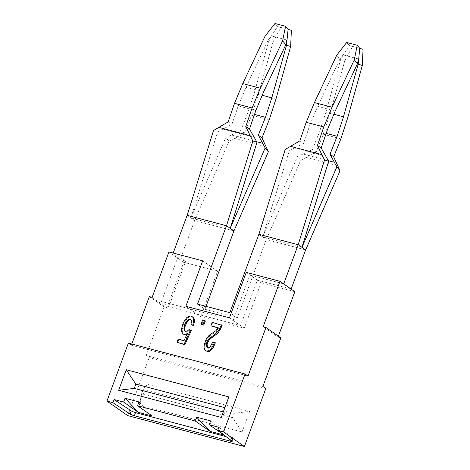 <?xml version="1.0" encoding="UTF-8"?>
<svg xmlns="http://www.w3.org/2000/svg" width="470" height="470" viewBox="0 0 470 470"><rect width="100%" height="100%" fill="white"/><g stroke="black" fill="none" stroke-linecap="round" stroke-linejoin="round"><path stroke-width="0.35" stroke-dasharray="2.35 1.76" d="M283.698 283.904L249.964 274.974L233.155 320.417L240.581 325.604L168.9 306.628L185.709 261.185L178.283 255.997L172.66 254.505L173.207 253.042M233.155 320.417L161.474 301.44L168.9 306.628M161.474 301.44L178.283 255.997M258.835 234.313L266.261 239.5L258.888 234.324M185.709 261.185L180.086 259.693L194.633 220.536L187.207 215.348M194.58 220.524L187.154 215.336M180.086 259.693L172.66 254.505M301.899 247.326L262.601 236.921L297.487 156.51L303.062 154.007L328.371 160.705M305.612 249.917L266.314 239.512L300.694 160.335L297.487 156.51M230.218 228.344L190.92 217.945L225.806 137.534L231.381 135.031L256.691 141.728M233.931 230.94L194.633 220.536L229.013 141.358L225.806 137.534M262.601 236.921L289.314 150.8L294.531 148.044L325.828 156.334M294.531 148.044L303.614 143.368L309.924 124.897L327.496 129.55M285.178 149.495L289.314 150.8M299.878 140.853L303.614 143.368M300.694 160.335L316.122 152.198L323.295 134.232L340.862 138.885M306.375 157.456L337.777 165.769M229.013 141.358L244.441 133.221L251.614 115.256L269.181 119.909M234.695 138.474L266.096 146.793M213.498 130.519L217.633 131.823L231.933 124.386L238.243 105.92L255.815 110.573M222.851 129.068L254.147 137.358M228.197 121.871L231.933 124.386M309.924 124.897L317.655 106.367L339.928 59.02L336.714 55.219M317.655 106.367L335.222 111.014M358.434 58.956L343.135 54.908L340.632 59.508L325.921 112.136L333.876 114.245M325.921 112.136L319.577 131.641L326.18 133.386M316.122 152.198L312.438 149.531L319.577 131.641M340.632 59.508L344.751 60.836L330.04 113.464L323.295 134.232M286.753 39.979L271.454 35.926L268.952 40.532L254.241 93.16L262.195 95.269M254.241 93.16L247.901 112.665L254.499 114.41M244.441 133.221L240.758 130.554L247.896 112.665M268.952 40.532L273.076 41.859L258.359 94.488L251.614 115.256M238.243 105.92L245.975 87.385L268.247 40.038L265.033 36.243M245.975 87.385L263.541 92.038M339.928 59.02L343.135 54.908L349.222 45.508L359.767 48.298M268.247 40.038L271.454 35.926L277.547 26.531L288.087 29.322M344.751 60.836L352.518 46.565L349.222 45.508L346.66 42.476M273.076 41.859L280.837 27.589L277.547 26.531L274.979 23.5M280.837 27.589L291.377 30.38M352.518 46.565L363.057 49.356M258.359 94.488L275.931 99.141M330.04 113.464L347.612 118.117M231.381 135.031L240.758 130.554M303.062 154.007L312.438 149.531M190.92 217.945L217.633 131.823M206.036 306.352L204.949 309.289L197.523 304.102M204.949 309.289L237.28 317.849L229.854 312.662M266.261 239.5L237.28 317.849M291.124 289.091L257.39 280.161L240.581 325.604M249.964 274.974L257.39 280.161M131.794 344.011L131.359 345.186L248.019 376.071M131.359 345.186L128.386 343.112M262.871 386.446L146.211 355.561L149.184 357.641L265.838 388.52M223.256 434.527L223.932 435.032M224.002 435.05L210.642 420.903M152.321 416.073L138.961 401.926M226.005 436.583L231.645 438.075A3.384 0.535 -159.7 0 0 233.332 438.21A3.384 0.535 -159.7 0 0 233.044 437.834L231.88 440.966M218.926 427.295L233.044 437.834M229.442 317.82L244.294 328.195L200.725 316.663L185.873 306.287M202.682 260.844L217.534 271.219L200.725 316.663M246.251 272.377L261.103 282.758L244.294 328.195M127.734 415.615L149.184 357.641M249.652 411.426L147.051 384.26L139.449 404.817L242.05 431.983L232.48 417.613L234.06 413.336L249.652 411.426L242.05 431.983M228.855 396.897L226.628 408.148L225.048 412.419L221.253 417.454M223.291 411.955L225.048 412.419M224.871 407.684L226.628 408.148M147.051 384.26L143.256 389.295L234.06 413.336M139.449 404.817L141.676 393.572L232.48 417.613M141.676 393.572L143.256 389.295M146.211 355.561L164.183 306.986L166.991 307.732L152.139 297.357M217.534 271.219L183.799 262.289L166.991 307.732M261.103 282.758L294.837 291.688M278.387 336.156L278.029 337.125L263.176 326.75M280.837 337.871L278.029 337.125M183.799 262.289L168.947 251.914M215.348 342.806L213.591 342.342L212.311 345.274L209.749 348.129L208.486 348.27L207.499 347.589M218.027 327.966L218.944 328.207L216.647 331.262L209.955 335.739L206.953 339.593L204.885 345.591L204.82 348.417L205.619 350.438M222.128 325.346L212.916 322.908L211.665 326.286M205.361 320.91L203.422 320.399L201.841 324.67M190.955 320.011L191.654 320.423L192.113 321.539L191.748 325.099M186.226 331.996L185.486 331.473L186.226 331.996L187.906 331.708L187.16 331.186M191.255 330.569L189.71 330.163L187.906 331.708M186.666 334.805L188.024 333.976L184.763 341.167L178.882 339.61L177.689 342.83M193.44 317.538L191.901 316.486L189.686 316.674L187.465 318.196L185.345 320.992L183.547 324.823L182.507 328.601L182.395 331.667L183.141 333.894L184.775 335.057M164.183 306.986L149.331 296.611M207.511 347.624L206.771 347.107M208.486 348.27L207.74 347.747M209.749 348.129L209.003 347.612M211.042 347.095L210.302 346.572M212.311 345.274L211.571 344.757M213.474 342.654L212.728 342.137M213.591 342.342L212.845 341.819M204.82 348.417L204.074 347.9M204.885 345.591L204.145 345.074M205.778 342.207L205.032 341.69M206.953 339.593L206.213 339.076M208.322 337.454L207.576 336.937M209.955 335.739L209.215 335.216M211.858 334.387L211.112 333.87M213.433 333.512L212.693 332.995M216.647 331.262L215.9 330.745M217.904 329.87L217.158 329.353M218.944 328.207L218.203 327.69M212.916 322.908L212.17 322.391M203.422 320.399L202.682 319.876M192.171 323.102L191.431 322.585M192.113 321.539L191.372 321.016M191.654 320.423L190.908 319.906M189.71 330.163L188.964 329.64M178.882 339.61L178.142 339.093M184.763 341.167L184.023 340.65M188.024 333.976L187.277 333.459M183.141 333.894L182.401 333.371M182.395 331.667L181.649 331.15M182.507 328.601L181.767 328.078M183.547 324.823L182.801 324.306M185.345 320.992L184.604 320.475M187.465 318.196L186.719 317.679M189.686 316.674L188.94 316.151M191.901 316.486L191.155 315.963M231.645 438.075L230.858 440.202M233.332 438.21L232.174 441.342"/><path stroke-width="0.7" d="M173.207 253.042L187.154 215.336L226.505 225.753L197.523 304.102L229.854 312.662L258.835 234.313L298.186 244.729L283.698 283.904L291.124 289.091L305.612 249.917L298.186 244.729L324.535 159.917L328.671 161.222L321.186 148.015L327.496 129.55L335.222 111.014L357.494 63.667L354.286 59.872L332.014 107.219L323.783 126.953L317.444 145.5L321.186 148.015M305.612 249.917L298.244 244.747M305.67 249.934L340.045 170.751L336.843 166.926L301.957 247.338L328.671 161.222M206.036 306.352L233.931 230.94L230.218 228.344L265.162 147.95L258.33 135.201L265.468 117.318L271.807 97.813L286.518 45.185L290.642 46.512L275.931 99.141L269.181 119.909L262.007 137.875L258.33 135.201M256.691 141.728L262.683 143.315M336.843 166.926L330.011 154.184L337.149 136.294L343.488 116.789L358.199 64.161L362.323 65.489L347.612 118.117L340.862 138.885L333.688 156.851L330.011 154.184M340.045 170.751L333.688 156.851M233.931 230.94L268.364 151.775L265.162 147.95M268.364 151.775L262.007 137.875M233.989 230.952L230.276 228.361L256.99 142.24L249.505 129.038L255.815 110.573L263.541 92.038L285.813 44.691L282.605 40.896L260.333 88.242L252.102 107.977L245.763 126.524L249.505 129.038M258.888 234.324L285.178 149.495L299.878 140.853L306.211 122.3L323.783 126.953M187.207 215.348L213.498 130.519L228.197 121.871L234.53 103.324L252.102 107.977M358.199 64.161L359.767 48.298L357.2 45.267L346.66 42.476L336.714 55.219L314.448 102.572L306.211 122.3M290.46 146.335L321.862 154.654L317.444 145.5M333.876 114.245L343.488 116.789M326.18 133.386L337.149 136.288M262.195 95.269L271.807 97.813M234.53 103.324L242.767 83.59L265.033 36.243L274.979 23.5L285.525 26.291L288.087 29.322L286.518 45.185M254.499 114.41L265.468 117.312M218.779 127.358L250.181 135.671L245.763 126.524M358.434 58.956L357.494 63.667M286.753 39.979L285.813 44.691M357.2 45.267L354.286 59.872M285.525 26.291L282.605 40.896M288.087 29.322L291.377 30.38L290.642 46.512M359.767 48.298L363.057 49.356L362.323 65.489M242.767 83.59L260.333 88.242M314.448 102.572L332.014 107.219M226.564 225.764L230.276 228.361L226.505 225.753L252.854 140.941L256.99 142.24M252.854 140.941L250.181 135.671M328.371 160.705L334.364 162.291M324.535 159.917L321.862 154.654M106.943 401.092L112.906 402.667L130.131 414.029A3.384 0.535 20.3 0 0 134.35 415.756L230.482 441.207A3.384 0.535 20.3 0 0 232.174 441.342A3.384 0.535 20.3 0 0 231.88 440.966L217.763 430.432L223.597 431.977L244.394 446.5L127.734 415.615L106.943 401.092L128.386 343.112L245.046 373.997L248.019 376.071L265.985 327.496L263.176 326.75L279.985 281.313L294.837 291.688L278.387 336.156M265.985 327.496L280.837 337.871L262.871 386.446L265.838 388.52L244.394 446.5M223.932 435.032L210.09 431.366L196.73 417.219L195.314 421.044L210.09 431.366M217.763 430.432L218.926 427.295L209.226 424.727L210.642 420.903L196.73 417.219M209.226 424.727L223.256 434.527M125.049 398.237L138.961 401.926L137.546 405.751L152.321 416.073L138.409 412.39L125.049 398.237L123.633 402.067L138.409 412.39M134.35 415.756L135.507 412.619L226.005 436.583M123.633 402.067L114.063 399.535L131.294 410.892L130.131 414.029M135.507 412.619A3.384 0.535 20.3 0 1 131.294 410.892M195.314 421.044L137.546 405.751M112.906 402.667L114.063 399.535M279.985 281.313L246.251 272.377L229.442 317.82L185.873 306.287L202.682 260.844L168.947 251.914L152.139 297.357L149.331 296.611L131.794 344.011M223.597 431.977L245.046 373.997M118.652 390.294L221.253 417.454L228.855 396.897L126.254 369.737L118.652 390.294L134.244 388.385L223.291 411.955M134.244 388.385L135.824 384.108L224.871 407.684M126.254 369.737L135.824 384.108M207.499 347.589L207.082 344.71L207.599 342.736L209.338 339.534L216.153 334.493L218.462 332.214L220.383 329.323L222.128 325.346L212.17 322.391L210.924 325.763L218.203 327.69L215.9 330.745L209.215 335.216L206.213 339.076L204.145 345.074L204.074 347.9L204.879 349.921L206.459 350.984L208.562 350.808L210.66 349.339L212.675 346.602L214.608 342.289L212.845 341.819L210.302 346.572L209.003 347.612L207.74 347.747L206.771 347.107L206.342 344.193L206.859 342.219L208.592 339.017L215.407 333.97L217.716 331.697L219.637 328.806L221.382 324.829M204.879 349.921L207.205 351.501L209.309 351.331L211.4 349.856L213.415 347.119L215.178 343.276L215.348 342.806L214.608 342.289M210.924 325.763L218.027 327.966M201.101 324.153L203.774 325.187L205.361 320.91L204.614 320.387L202.682 319.876L201.101 324.153L203.034 324.664L204.614 320.387M190.726 319.876L189.986 319.359L190.908 319.906L191.372 321.016L191.008 324.582L193.528 325.575L194.31 322.203L194.257 319.477L193.44 317.538L191.155 315.963L188.94 316.151L186.719 317.679L184.604 320.475L182.801 324.306L181.767 328.078L181.649 331.15L182.401 333.371L184.034 334.54L185.656 334.452L187.277 333.459L184.023 340.65L178.142 339.093L176.949 342.313L184.111 344.204L190.514 330.052L188.964 329.64L187.16 331.186L185.145 331.232L184.669 329.776L184.78 327.69L185.497 325.123L187.953 320.951L189.351 319.988L190.955 320.011M176.949 342.313L184.851 344.727L191.255 330.569L190.514 330.052M184.034 334.54L184.775 335.057L186.666 334.805M222.04 325.581L221.3 325.064M220.383 329.323L219.637 328.806M218.462 332.214L217.716 331.697M216.153 334.493L215.407 333.97M213.339 336.461L212.599 335.944M211.735 337.413L210.995 336.896M209.338 339.534L208.592 339.017M207.599 342.736L206.859 342.219M207.082 344.71L206.342 344.193M207.041 346.378L206.295 345.861M215.178 343.276L214.432 342.759M213.415 347.119L212.675 346.602M211.4 349.856L210.66 349.339M209.309 351.331L208.562 350.808M207.205 351.501L206.459 350.984M203.774 325.187L203.034 324.664M191.008 324.582L192.788 325.052L193.57 321.686L193.511 318.96L192.7 317.021M193.528 325.575L192.788 325.052M189.351 319.988L188.605 319.471L189.986 319.359M187.953 320.951L187.207 320.434L188.605 319.471M186.643 322.714L185.897 322.197L187.207 320.434M185.497 325.123L184.751 324.606L185.897 322.197M184.78 327.69L184.034 327.173L184.751 324.606M184.669 329.776L183.923 329.253L184.034 327.173M185.145 331.232L184.405 330.715L183.923 329.253M185.486 331.473L184.405 330.715M184.851 344.727L184.111 344.204M186.402 334.969L185.656 334.452M194.257 319.477L193.511 318.96M194.31 322.203L193.57 321.686M230.858 440.202L230.482 441.207"/></g></svg>
